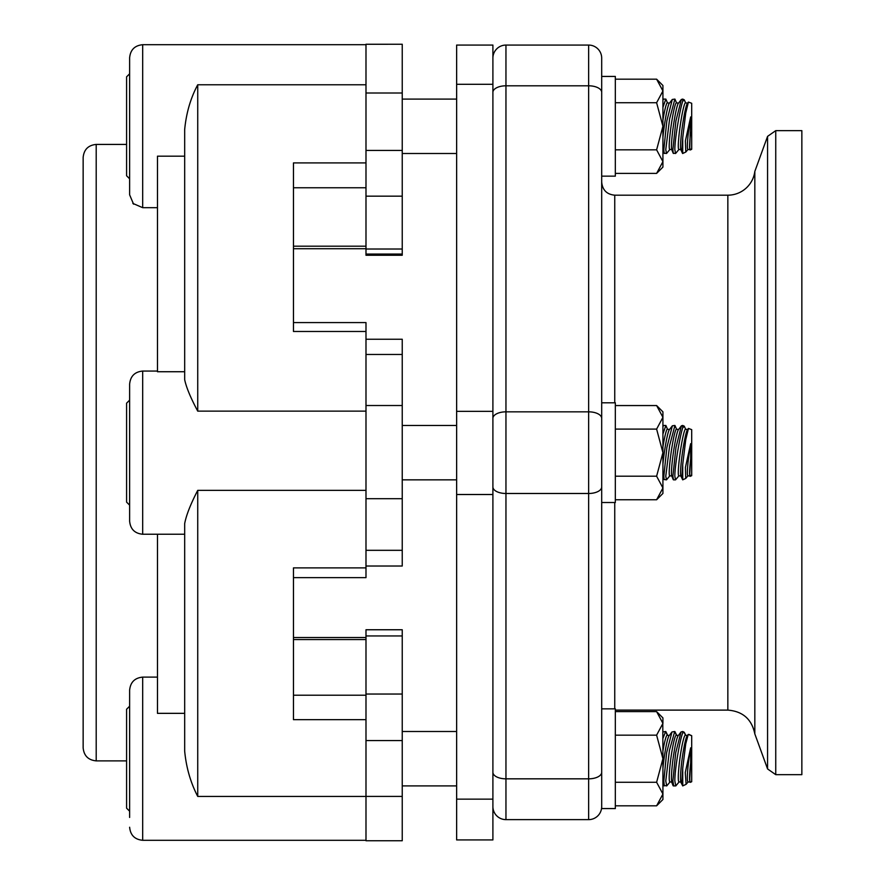 <?xml version="1.0" encoding="UTF-8"?>
<svg xmlns="http://www.w3.org/2000/svg" width="885" height="885" viewBox="0 0 885 885"><rect width="100%" height="100%" fill="white"/><g stroke="black" fill="none" stroke-linecap="round" stroke-linejoin="round"><path stroke-width="1.33" d="M775.747 130.648L801.854 130.648L801.854 774.663L775.747 774.663L775.747 130.648L767.572 136.367L767.572 768.932L775.747 774.663M767.572 768.932L754.828 733.908L754.828 171.402L767.572 136.367M601.689 502.514L615.329 502.514L615.329 402.797L601.689 402.797L601.689 486.96A13.054 6.527 180 0 1 588.636 493.487L588.636 778.833A13.054 6.527 180 0 0 601.689 772.306L601.689 58.122A13.054 13.054 0 0 0 588.636 45.069L505.954 45.069A13.054 13.054 0 0 0 492.901 58.122A13.054 13.054 0 0 1 505.954 45.069A13.054 13.054 0 0 0 492.901 58.122M614.743 402.797L614.743 195.187L727.846 195.187A27.192 27.192 0 0 0 754.828 171.402M492.901 806.578A13.054 13.054 0 0 0 505.954 819.632L588.636 819.632A13.054 13.054 0 0 0 601.689 806.578M588.636 45.069A13.054 13.054 0 0 1 601.689 58.122A13.054 13.054 0 0 0 588.636 45.069L588.636 493.487L505.954 493.487L505.954 45.069M365.992 637.499L293.466 637.499L293.466 577.639L365.992 577.639L365.992 567.882L293.466 567.882L293.466 719.66L365.992 719.66L365.992 695.201L293.466 695.201M365.992 411.138L197.731 411.138C190.596 397.763 186.248 387.276 184.677 379.665L184.677 129.531C186.259 112.992 190.618 98.069 197.731 84.772L365.992 84.772L365.992 162.917L293.466 162.917L293.466 331.488L365.992 331.488L365.992 322.583L293.466 322.583L293.466 248.718L365.992 248.718L365.992 246.196L293.466 246.196M293.466 187.753L365.992 187.753L365.992 246.196M365.992 187.753L365.992 162.917M365.992 331.488L365.992 498.697L402.244 498.697L402.244 339.254L365.992 339.254M293.466 44.704L365.992 44.704L293.466 44.704M157.475 207.676L142.684 207.676L142.684 44.704L365.992 44.704L142.684 44.704C134.752 45.478 130.405 49.825 129.63 57.757L129.63 194.833L133.58 204.169M293.466 639.545L365.992 639.545L365.992 695.201M365.992 719.66L365.992 840.75L402.244 840.75L402.244 629.755L365.992 629.755L365.992 694.039L402.244 694.039M365.992 796.423L197.731 796.423C190.596 782.672 186.248 767.572 184.677 751.133L184.677 523.588C186.259 515.181 190.618 504.107 197.731 490.367L365.992 490.367L365.992 567.882M129.63 384.123L129.63 521.188C130.405 529.119 134.752 533.467 142.684 534.241L142.684 371.058C134.752 371.833 130.405 376.191 129.63 384.123M129.63 817.452L129.63 690.167C130.405 682.246 134.752 677.888 142.684 677.114L142.684 840.296C134.752 839.522 130.405 835.174 129.63 827.243C130.405 835.174 134.752 839.522 142.684 840.296L365.992 840.296M83.146 157.475L83.146 747.825C83.92 755.757 88.268 760.104 96.199 760.879L96.199 144.421C88.268 145.195 83.92 149.554 83.146 157.475M142.684 207.676L132.827 203.395M126.588 144.421L96.199 144.421M184.677 371.733L157.475 371.733L157.475 156.18L184.677 156.18M184.677 713.343L157.475 713.343L157.475 534.23L184.677 534.23M665.863 731.618L667.633 735.302M667.467 735.291A23.519 1.626 -81.4 0 1 667.533 735.291L668.485 735.435M663.85 784.519L664.226 785.902M674.923 731.618L676.693 735.302M676.538 735.291A23.519 1.626 -81.4 0 1 676.594 735.291L677.545 735.435M672.91 784.519L673.297 785.902M684.282 732.349L685.764 735.302M685.598 735.291A23.519 1.626 -81.4 0 1 685.665 735.291L686.616 735.435M679.923 781.986L680.775 782.108L682.744 785.891L682.711 768.379L681.948 780.968L682.711 785.902L680.886 781.798A23.519 2.224 -82.2 0 1 680.521 777.849A23.519 2.224 -82.2 0 1 682.932 753.478A23.519 2.224 -82.2 0 1 687.158 735.833L688.209 734.45L685.742 743.898L682.711 768.379M662.92 738.433L665.642 731.519L662.92 731.939M665.642 731.519L667.378 735.28M662.92 750.989A23.519 2.224 -82.2 0 1 667.202 735.258L669.248 735.535M662.92 768.379A23.519 2.224 -82.2 0 1 669.027 735.833L671.981 731.95L666.626 752.737L663.816 780.968L664.237 785.493L666.737 785.902L665.763 780.968L669.436 750.358L674.713 731.519L676.439 735.28M674.713 731.508L671.981 731.95M670.089 781.875L666.737 785.902M671.958 782.13L669.901 781.853A23.519 2.224 -82.2 0 1 669.215 777.539A23.519 2.224 -82.2 0 1 671.925 751.321A23.519 2.224 -82.2 0 1 676.262 735.258L678.319 735.535M673.297 785.493L671.826 781.798A23.519 2.224 -82.2 0 1 671.45 777.849A23.519 2.224 -82.2 0 1 673.861 753.478A23.519 2.224 -82.2 0 1 678.098 735.833L681.052 731.95L675.697 752.737L672.877 780.968L673.684 785.902L675.808 785.902L674.835 780.968C674.724 769.342 679.979 739.163 682.711 733.023L682.711 731.508L681.052 731.95M679.149 781.875L675.808 785.902M682.711 733.023L684.028 732.127L685.51 735.28M681.019 782.13L678.972 781.853A23.519 2.224 -82.2 0 1 678.286 777.539A23.519 2.224 -82.2 0 1 680.996 751.321A23.519 2.224 -82.2 0 1 685.322 735.258L687.38 735.535M688.22 781.875L686.107 784.32L685.278 772.572L690.676 747.825L690.676 763.08A23.519 2.224 -82.2 0 0 689.957 781.798L690.355 782.34L691.694 781.72L691.694 735.7L688.209 734.45M690.676 763.08L689.78 778.28C689.791 781.864 690.09 783.07 690.676 781.886M690.09 782.13L688.032 781.853A23.519 2.224 -82.2 0 1 690.676 747.825M129.63 73.787L126.588 76.829L126.588 175.75L129.63 178.803M662.92 434.048L665.863 425.464L663.783 425.453L662.92 426.426M665.863 425.464L667.511 429.236M662.92 446.914A23.519 1.936 -81.8 0 1 667.378 429.214L669.469 429.524M662.92 464.171A23.519 1.936 -81.8 0 1 669.303 429.745L672.368 425.796L666.881 447.5L663.816 476.207L664.115 479.537L666.494 479.847L665.763 476.207L669.646 445.465L674.923 425.464L676.582 429.236M674.923 425.453L672.368 425.796M669.856 475.787L666.494 479.847M671.826 476.064L669.724 475.765A23.519 1.936 -81.8 0 1 669.215 472.579A23.519 1.936 -81.8 0 1 672.091 446.272A23.519 1.936 -81.8 0 1 676.439 429.214L678.541 429.524M673.186 479.537L671.715 475.809A23.519 1.936 -81.8 0 1 671.45 472.9A23.519 1.936 -81.8 0 1 674.06 448.208A23.519 1.936 -81.8 0 1 678.375 429.745L681.439 425.796L675.952 447.5L672.877 476.207L673.474 479.847L675.554 479.847L674.835 476.207C674.724 466.207 679.979 435.774 682.711 427.864L682.711 425.453L681.439 425.796M678.928 475.787L675.554 479.847M682.711 427.864L684.282 426.194L685.643 429.236M680.886 476.064L678.784 475.765A23.519 1.936 -81.8 0 1 678.286 472.579A23.519 1.936 -81.8 0 1 681.162 446.272A23.519 1.936 -81.8 0 1 685.51 429.214L687.601 429.524M687.988 475.787L685.731 478.442L682.711 479.847L680.786 475.809A23.519 1.936 -81.8 0 1 680.521 472.9A23.519 1.936 -81.8 0 1 683.131 448.208A23.519 1.936 -81.8 0 1 687.435 429.745L688.464 428.428L685.742 439.756L682.711 464.525L681.948 476.207L682.711 479.781M685.731 478.442L685.421 467.435L690.676 443.651L690.676 459.038A23.519 1.936 -81.8 0 0 689.846 475.809L690.2 476.351L691.694 475.665L691.694 429.645L688.464 428.428M682.711 479.847L682.711 464.525M690.676 459.038L689.78 473.353C689.791 476.462 690.09 477.148 690.676 475.422M689.957 476.064L687.855 475.765A23.519 1.936 -81.8 0 1 690.676 443.651M129.63 400.142L126.588 403.195L126.588 502.116L129.63 505.158M662.92 107.373L665.819 99.098L663.739 99.098L662.92 99.95M665.819 99.098L667.489 102.87L665.863 99.109M662.92 120.183A23.519 1.991 -81.9 0 1 667.345 102.859L669.436 103.158M662.92 137.474A23.519 1.991 -81.9 0 1 669.259 103.39L672.301 99.452L666.836 120.98L663.816 149.62L664.137 153.16L666.538 153.492L665.763 149.62L669.613 118.878L674.89 99.098L676.56 102.87L674.923 99.109M674.89 99.098L672.301 99.463M669.901 149.432L666.538 153.481M670.841 149.565L669.757 149.41A23.519 1.991 -81.9 0 1 669.215 146.025A23.519 1.991 -81.9 0 1 672.058 119.718A23.519 1.991 -81.9 0 1 676.406 102.859L678.496 103.158M678.961 149.432L675.598 153.481L674.835 149.62C674.724 139.31 679.979 108.899 682.711 101.321L682.711 99.098L681.373 99.463L675.897 120.98L672.877 149.62L673.208 153.16L671.737 149.432A23.519 1.991 -81.9 0 1 671.45 146.346A23.519 1.991 -81.9 0 1 674.027 121.71A23.519 1.991 -81.9 0 1 678.319 103.39L681.361 99.452M673.208 153.16L675.598 153.492M682.711 101.321L684.238 99.817L685.621 102.87L686.627 103.014M680.908 149.709L678.817 149.41A23.519 1.991 -81.9 0 1 678.286 146.025A23.519 1.991 -81.9 0 1 681.129 119.718A23.519 1.991 -81.9 0 1 685.477 102.859L687.568 103.158M688.032 149.432L685.798 152.043L682.711 153.492L680.808 149.432A23.519 1.991 -81.9 0 1 680.521 146.346A23.519 1.991 -81.9 0 1 683.087 121.71A23.519 1.991 -81.9 0 1 687.391 103.39L688.419 102.063L685.742 113.037L682.711 137.761L681.948 149.62L682.711 153.448M690.234 149.985L691.694 149.299L691.694 103.279L688.419 102.063M682.711 153.492L682.711 137.761M685.798 152.043L685.399 140.903L690.676 116.931L689.78 146.788C689.791 149.996 690.09 150.782 690.676 149.145M690.676 132.307A23.519 1.991 -81.9 0 0 689.869 149.432L690.234 149.974M689.924 149.698L687.888 149.41A23.519 1.991 -81.9 0 1 690.676 116.931M129.63 706.197L126.588 709.25L126.588 808.171L129.63 811.213M663.982 152.773L664.381 153.481M673.054 152.773L673.441 153.481M684.282 99.839L685.665 102.881M680.864 149.698L682.589 153.492M456.638 84.307L492.901 84.307L492.901 45.069L456.638 45.069L456.638 839.931L492.901 839.931L492.901 799.144L456.638 799.144M492.901 84.307L492.901 411.348L456.638 411.348M456.638 494.505L492.901 494.505L492.901 411.348M492.901 494.505L492.901 799.144M656.615 102.737L662.92 126.289L662.92 85.502L656.615 79.185L662.92 90.967L662.788 89.341L662.92 90.967L656.615 102.737L615.329 102.737M601.689 76.431L615.329 76.431L615.329 176.148L601.689 176.148M656.615 79.185L615.329 79.185M656.615 149.842L662.92 161.623L662.92 126.289L656.615 149.842L615.329 149.842M656.615 173.394L662.92 167.088L662.92 161.623L656.615 173.394L615.329 173.394M656.615 405.551L662.92 417.322L662.92 411.857L656.615 405.551L615.329 405.551M615.329 429.103L656.615 429.103L662.92 417.322L662.788 415.696M656.615 429.103L662.92 452.655L656.615 476.207L615.329 476.207M656.615 476.207L662.92 487.978L656.615 499.759L615.329 499.759M662.92 417.322L662.92 493.454L656.615 499.759M615.329 708.852L615.329 808.569L601.689 808.569L601.689 708.852L615.329 708.852M656.615 711.606L662.92 723.377L662.92 717.912L656.615 711.606L615.329 711.606M656.615 735.158L662.92 758.711L662.788 721.751L662.92 723.377L656.615 735.158L615.329 735.158M656.615 782.263L662.92 794.033L662.92 758.711L656.615 782.263L615.329 782.263M656.615 805.815L662.92 799.498L662.92 794.033L656.615 805.815L615.329 805.815M365.992 566.024L402.244 566.024L402.244 498.697M402.244 354.476L365.992 354.476L365.992 405.518L402.244 405.518M402.244 740.568L365.992 740.568L365.992 796.4L402.244 796.4M402.244 93.002L402.244 44.25L365.992 44.272L365.992 93.002L402.244 93.002L402.244 150.428L365.992 150.428M365.992 248.718L365.992 255.245L402.244 255.245L402.244 150.428M365.992 44.25L402.244 44.25M614.743 708.852L614.743 502.514M727.846 195.187L727.846 710.113L615.329 710.113M505.954 819.632L505.954 778.833L588.636 778.833L588.636 819.632M601.689 418.373A13.054 6.538 180 0 0 588.636 411.835L505.954 411.835A13.054 6.538 0 0 0 492.901 418.373M601.689 92.339A13.054 6.538 180 0 0 588.636 85.801L505.954 85.801A13.054 6.538 0 0 0 492.901 92.339M492.901 486.96A13.054 6.527 0 0 0 505.954 493.487L505.954 778.833A13.054 6.527 180 0 1 492.901 772.306M197.731 411.138L197.731 84.772M197.731 796.423L197.731 490.367M402.244 550.315L365.992 550.315M365.992 635.95L402.244 635.95M365.992 196.16L402.244 196.16M402.244 249.017L365.992 249.017M614.743 195.187C606.822 194.423 602.464 190.065 601.689 182.133M754.828 733.908C751.785 719.217 742.792 711.297 727.846 710.113M96.199 760.879L126.588 760.879M142.684 44.704C134.752 45.478 130.405 49.825 129.63 57.757M157.475 677.114L142.684 677.114M157.475 371.058L142.684 371.058M157.475 534.241L142.684 534.241M662.92 782.827L664.027 785.681M673.087 785.681L671.704 782.097L670.852 781.986M691.694 735.7L688.895 734.395M689.835 782.108L688.984 781.986M402.244 785.902L456.638 785.902M402.244 731.508L456.638 731.508M662.92 782.207L664.237 785.493M684.028 732.127L682.711 731.508M686.107 784.32L682.744 785.891M402.244 479.847L456.638 479.847M402.244 425.453L456.638 425.453M662.92 476.484L664.115 479.537M684.282 426.194L682.711 425.453M402.244 153.492L456.638 153.492M402.244 99.098L456.638 99.098M662.92 150.063L664.137 153.16M684.238 99.806L682.711 99.098M668.496 103.014L667.489 102.87M662.92 150.184L664.104 153.193M677.556 103.014L676.549 102.87M671.792 149.698L673.164 153.193M680.864 149.709L679.912 149.565M689.935 149.709L688.972 149.565M365.992 254.061L402.244 254.061"/></g></svg>
